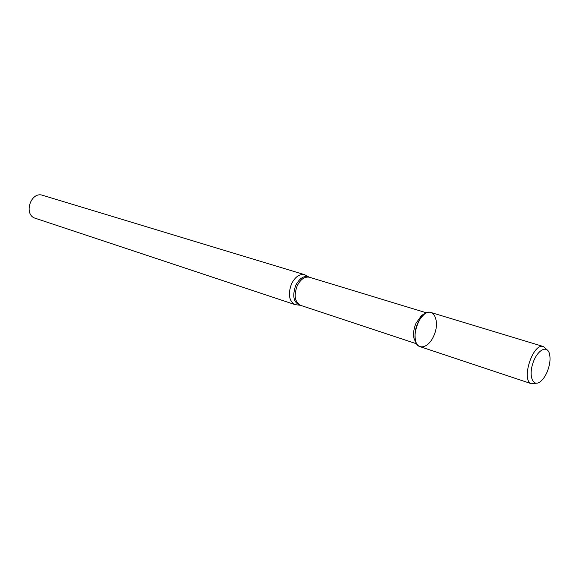 <?xml version="1.0" encoding="UTF-8"?>
<svg xmlns="http://www.w3.org/2000/svg" width="579" height="579" viewBox="0 0 579 579"><rect width="100%" height="100%" fill="white"/><g stroke="black" fill="none" stroke-linecap="round" stroke-linejoin="round"><path stroke-width="0.87" d="M304.648 274.699L42.651 195.311C30.709 191.027 23.131 214.896 35.355 218.29L295.131 304.648C288.986 301.123 287.785 294.175 291.534 283.811C295.21 276.762 299.582 273.729 304.648 274.699L308.694 276.885M299.705 305.198L295.131 304.648M416.417 343.181L414.159 339.07C412.993 334.286 413.609 329.01 416.011 323.234L421.715 315.273L425.934 313.217M433.787 335.784C440.503 321.598 433.541 306.096 423.85 314.614C416.67 321.953 413.891 330.696 415.519 340.843C417.995 350.932 428.901 347.675 433.787 335.784M546.771 349.586L543.565 346.575L431.022 312.515C419.384 307.977 408.043 343.687 420.166 346.691L531.732 383.826L536.089 383.211M543.565 346.575C532.825 342.203 520.434 381.192 531.732 383.826M547.22 371.783C550.043 364.589 550.738 358.394 549.297 353.19C546.685 344.606 536.762 350.671 532.752 363.641C528.54 376.553 533.143 387.235 540.229 381.727C542.936 379.65 545.266 376.336 547.22 371.783M300.494 305.321C293.611 302.926 292.026 296.26 295.753 285.324C299.777 277.862 304.337 275.163 309.41 277.24M416.808 343.875L300.53 305.336C294.798 302.043 293.691 295.536 297.201 285.809C300.639 279.201 304.728 276.349 309.454 277.254L426.651 312.877M414.159 339.07L415.519 340.843M421.715 315.273L423.85 314.614"/></g></svg>
